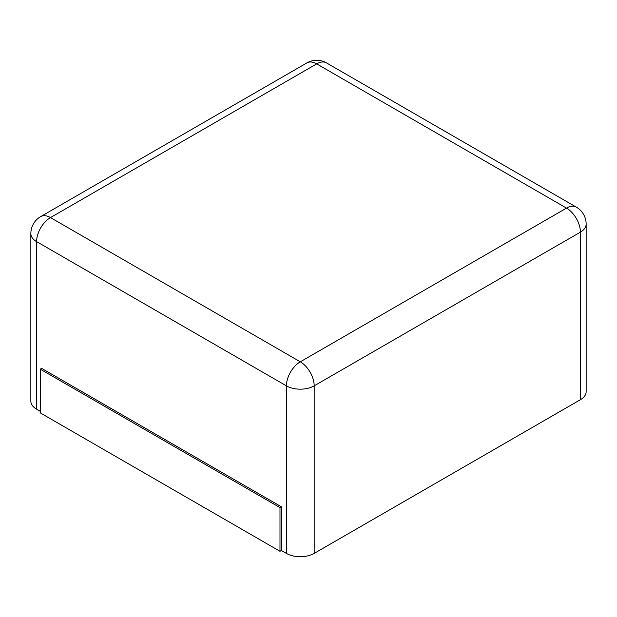 <?xml version="1.0" encoding="UTF-8"?>
<svg xmlns="http://www.w3.org/2000/svg" width="617" height="617" viewBox="0 0 617 617"><rect width="100%" height="100%" fill="white"/><g stroke="black" fill="none" stroke-linecap="round" stroke-linejoin="round"><path stroke-width="0.93" d="M580.404 399.7L580.404 232.154A19.628 11.33 180 0 0 586.15 224.141L586.15 391.687A19.628 11.33 180 0 1 580.404 399.7L314.176 553.403L314.176 385.856A19.628 11.33 180 0 1 286.419 385.856L36.596 241.625A19.628 11.33 180 0 1 30.85 233.612L30.85 401.158A19.628 11.33 180 0 0 36.596 409.171L40.259 411.284M281.375 550.487L279.987 551.289L40.259 412.881L40.259 369.174L41.648 368.372L281.375 506.781L281.375 550.487L286.419 553.403A19.628 11.33 0 0 0 314.176 553.403M281.375 506.781L279.987 507.583L279.987 551.289M40.259 369.174L279.987 507.583M326.516 62.911A19.628 11.33 120 0 0 316.698 63.883L566.522 208.114L300.302 361.817L50.478 217.585L316.698 63.883A19.628 11.33 60 0 0 306.888 62.911A19.628 19.628 0 0 1 326.516 62.911L576.34 207.142A19.628 11.33 120 0 0 566.522 208.114A19.628 11.33 -120 0 1 580.404 232.154L314.176 385.856A19.628 11.33 -120 0 0 300.302 361.817A19.628 11.33 -60 0 0 286.419 385.856L286.419 553.403M36.596 409.171L36.596 241.625A19.628 11.33 -60 0 1 50.478 217.585A19.628 11.33 60 0 0 40.66 216.613L306.888 62.911M586.15 224.141A19.628 19.628 0 0 0 576.34 207.142M40.66 216.613A19.628 19.628 0 0 0 30.85 233.612"/></g></svg>
